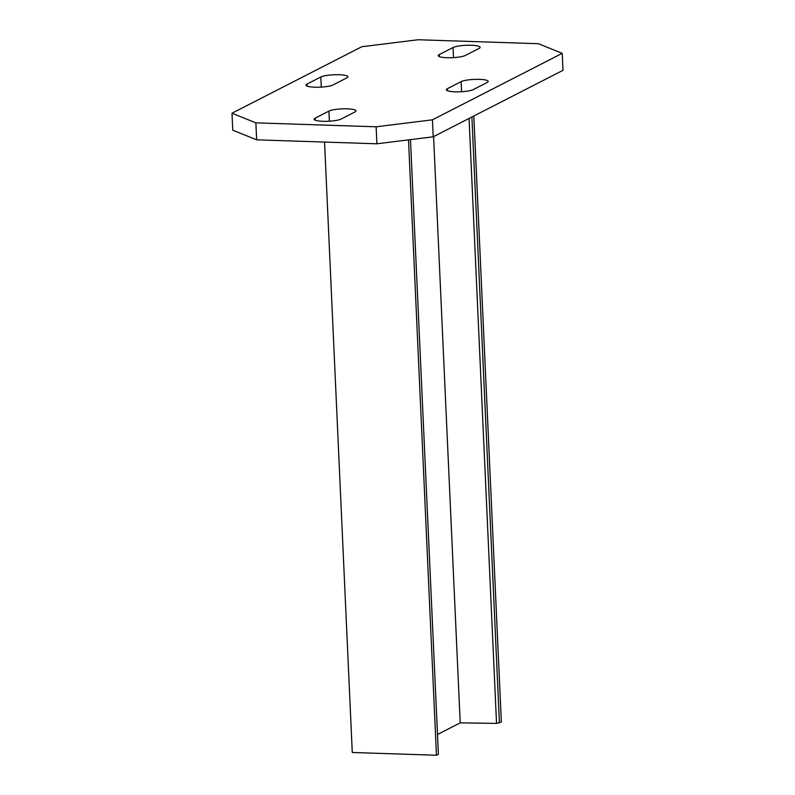 <?xml version="1.0" encoding="UTF-8"?>
<svg xmlns="http://www.w3.org/2000/svg" width="795" height="795" viewBox="0 0 795 795"><rect width="100%" height="100%" fill="white"/><g stroke="black" fill="none" stroke-linecap="round" stroke-linejoin="round"><path stroke-width="1.19" d="M562.234 53.335L432.45 119.816L376.134 126.802L255.871 122.847L232.001 113.218L361.785 46.736L418.091 39.75L538.364 43.705L562.234 53.335L562.999 70.328L433.215 136.8L376.909 143.796L256.636 139.831L232.766 130.201L232.001 113.218M439.238 54.597A14.072 2.663 -2.6 0 0 438.214 55.66A14.072 2.663 -2.6 0 0 449.642 57.757A14.072 2.663 -2.6 0 0 465.304 55.451L479.087 48.396A14.072 2.663 -2.6 0 0 480.12 47.322A14.072 2.663 -2.6 0 0 468.682 45.226A14.072 2.663 -2.6 0 0 453.031 47.531L439.238 54.597L439.337 56.634M328.931 111.101L315.138 118.167A14.072 2.663 -2.6 0 0 314.114 119.23A14.072 2.663 -2.6 0 0 325.543 121.327A14.072 2.663 -2.6 0 0 341.194 119.021L354.987 111.956A14.072 2.663 -2.6 0 0 356.011 110.893A14.072 2.663 -2.6 0 0 344.583 108.796A14.072 2.663 -2.6 0 0 328.931 111.101L329.388 121.198M447.347 88.692A14.072 2.663 -2.6 0 0 446.323 89.755A14.072 2.663 -2.6 0 0 457.751 91.852A14.072 2.663 -2.6 0 0 473.403 89.547L487.196 82.481A14.072 2.663 -2.6 0 0 488.219 81.418A14.072 2.663 -2.6 0 0 476.791 79.321A14.072 2.663 -2.6 0 0 461.14 81.627L447.347 88.692L447.436 90.729M333.095 84.926L346.878 77.86A14.072 2.663 -2.6 0 0 347.902 76.797A14.072 2.663 -2.6 0 0 336.474 74.7A14.072 2.663 -2.6 0 0 320.822 77.006L307.029 84.071A14.072 2.663 -2.6 0 0 306.005 85.135A14.072 2.663 -2.6 0 0 317.434 87.231A14.072 2.663 -2.6 0 0 333.095 84.926M432.45 119.816L433.215 136.8M255.871 122.847L256.636 139.831M376.134 126.802L376.909 143.796M324.549 142.067L352.274 752.477L436.455 755.25L438.393 754.256L410.478 139.622M437.498 734.5L460.216 722.864L496.537 723.39L469.07 118.435M473.83 116L501.347 722.009L496.537 723.39M436.455 755.25L408.511 139.87M499.419 723.003L471.902 116.984M460.216 722.864L433.593 136.611M453.031 47.531L453.488 57.628M315.138 118.167L315.227 120.204M461.14 81.627L461.597 91.723M307.029 84.071L307.128 86.108M320.822 77.006L321.279 87.102"/></g></svg>
